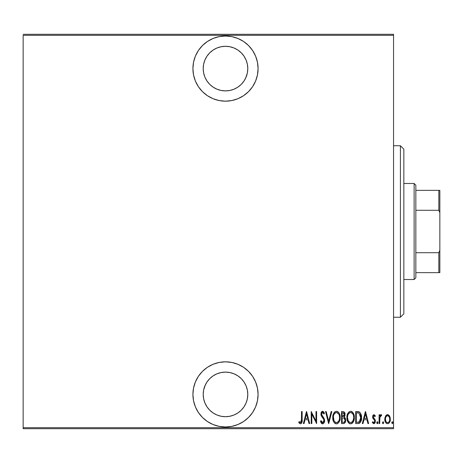 <?xml version="1.0" encoding="UTF-8"?>
<svg xmlns="http://www.w3.org/2000/svg" width="463" height="463" viewBox="0 0 463 463"><rect width="100%" height="100%" fill="white"/><g stroke="black" fill="none" stroke-linecap="round" stroke-linejoin="round"><path stroke-width="0.69" d="M225.498 36.01A32.584 32.584 0 0 1 258.082 68.593A32.584 32.584 0 0 1 225.498 101.171L231.853 100.546L237.965 98.694L243.602 95.685L248.538 91.633L252.59 86.697L255.599 81.06L257.451 74.948L258.082 68.593L257.451 62.239L255.599 56.121L252.59 50.49L248.538 45.553L243.602 41.502L237.965 38.493L231.853 36.635L225.498 36.01L219.144 36.635L213.032 38.493L207.395 41.502L202.458 45.553L198.407 50.49L195.398 56.121L193.546 62.239L192.915 68.593L193.546 74.948L195.398 81.06L198.407 86.697L202.458 91.633L207.395 95.685L213.032 98.694L219.144 100.546L225.498 101.171A32.584 32.584 0 0 1 192.915 68.593A32.584 32.584 0 0 1 225.498 36.01M225.498 361.829A32.584 32.584 0 0 1 258.082 394.407A32.584 32.584 0 0 1 225.498 426.99L231.853 426.365L237.965 424.507L243.602 421.498L248.538 417.447L252.59 412.51L255.599 406.879L257.451 400.761L258.082 394.407L257.451 388.052L255.599 381.94L252.59 376.303L248.538 371.367L243.602 367.315L237.965 364.306L231.853 362.454L225.498 361.829L219.144 362.454L213.032 364.306L207.395 367.315L202.458 371.367L198.407 376.303L195.398 381.94L193.546 388.052L192.915 394.407L193.546 400.761L195.398 406.879L198.407 412.51L202.458 417.447L207.395 421.498L213.032 424.507L219.144 426.365L225.498 426.99A32.584 32.584 0 0 1 192.915 394.407A32.584 32.584 0 0 1 225.498 361.829M204.901 385.876L206.961 382.021L209.733 378.641L213.113 375.869L216.968 373.815L221.152 372.541L225.498 372.113A22.293 22.293 0 0 1 247.792 394.407A22.293 22.293 0 0 1 225.498 416.7A22.293 22.293 0 0 1 203.205 394.407A22.293 22.293 0 0 1 225.498 372.113L229.845 372.541L234.029 373.815L237.884 375.869L241.264 378.641L244.036 382.021L246.096 385.876L247.364 390.06L247.792 394.407L247.364 398.759L246.096 402.937L244.036 406.792L241.264 410.172L237.884 412.944L234.029 415.004L229.845 416.272L225.498 416.7L221.152 416.272L216.968 415.004L213.113 412.944L209.733 410.172L206.961 406.792L204.901 402.937L203.633 398.759L203.205 394.407L203.633 390.06L205.398 384.759M246.096 77.124L244.036 80.979L241.264 84.359L237.884 87.131L234.029 89.185L229.845 90.459L225.498 90.887L221.152 90.459L216.968 89.185L213.113 87.131L209.733 84.359L206.961 80.979L204.901 77.124L203.633 72.94L203.205 68.593L203.633 64.241L204.901 60.063L206.961 56.208L209.733 52.828L213.113 50.056L216.968 47.996L221.152 46.728L225.498 46.3A22.293 22.293 0 0 1 247.792 68.593A22.293 22.293 0 0 1 225.498 90.887A22.293 22.293 0 0 1 203.205 68.593A22.293 22.293 0 0 1 225.498 46.3L229.845 46.728L234.029 47.996L237.884 50.056L241.264 52.828L244.036 56.208L246.096 60.063L247.364 64.241L247.792 68.593L247.364 72.94L245.598 78.241M393.55 427.673L23.15 427.673L23.15 35.327L393.55 35.327L393.55 427.673L393.55 34.297L23.15 34.297L393.55 34.297L393.55 35.327L23.15 35.327L23.15 427.673L393.55 427.673L393.55 428.703L393.55 427.673M385.511 416.087L384.811 419.924L385.378 422.024L386.217 423.205L387.548 423.714L388.879 423.199L390.182 420.647L389.921 416.816L389.221 415.531L387.878 414.657L386.906 414.744L385.679 415.803L384.776 419.2C384.649 421.504 385.575 423.008 387.548 423.714C389.528 423.008 390.448 421.504 390.321 419.2L389.586 416.081L387.548 414.634L385.511 416.087M379.701 423.558L379.081 423.558L379.701 423.558L379.955 417.024L380.534 415.919L381.35 415.867L381.703 414.935L380.592 414.79L379.701 416.081L379.701 414.79L379.081 414.79L379.081 423.558L379.081 414.79L379.081 423.558L379.701 423.558L379.828 417.603L381.703 414.935L381.09 414.634L379.701 416.081L379.701 414.79L379.081 414.79L379.701 414.79M373.873 414.64L372.9 415.496L372.674 417.62L374.596 420.387L374.723 421.689L374.046 422.597L372.738 421.712L372.31 422.528L373.832 423.714L375.059 422.765L375.256 420.149L373.236 416.891L373.791 415.745L374.961 416.636L375.389 415.884L374 414.634L375.389 415.884L373.994 414.634L372.622 416.937L372.865 418.286L374.596 420.387L374.775 421.226L373.815 422.638L372.738 421.712L372.31 422.528L373.832 423.714L375.389 421.18L375.14 419.825L373.236 416.891L373.977 415.71L374.961 416.636L375.389 415.884L374.961 416.636L374.781 416.335L374.961 416.636M357.905 423.558L359.739 423.055L360.856 421.498L361.505 418.679L361.447 416.121L360.92 413.968L359.716 412.215L358.293 411.63L355.694 411.555L355.694 423.558L357.905 423.558C360.619 422.817 361.834 420.867 361.539 417.707C361.713 415.409 360.995 413.505 359.392 411.989L355.694 411.555L355.694 423.558L355.694 411.555L357.714 411.572M344.322 423.338L341.532 423.558L343.997 423.477L345.433 421.828L345.531 418.836L344.281 417.082L344.906 415.884L344.97 413.488L343.905 411.757L341.532 411.555L341.532 423.558L341.532 411.555L341.532 423.558L343.436 423.558C345.039 423.101 345.792 421.967 345.687 420.149L344.281 417.082L345.074 414.53C345.178 412.805 344.449 411.81 342.88 411.555L341.532 411.555L342.88 411.555M331.167 411.555L331.838 411.555L328.759 423.558L331.838 411.555L331.167 411.555L328.684 421.243L326.201 411.555L325.53 411.555L328.608 423.558L325.53 411.555L328.608 423.558L331.838 411.555L331.167 411.555L328.684 421.243L326.201 411.555L325.53 411.555L326.201 411.555M311.83 423.558L311.83 414.119L316.605 423.558L316.605 411.555L315.986 411.555L315.986 421.017L311.217 411.555L311.217 423.558L311.83 423.558L311.217 423.558L311.83 423.558L311.83 414.119L316.605 423.558L316.605 411.555L315.986 411.555L315.986 421.017L311.217 411.555L311.217 423.558L311.344 411.555M301.523 419.542L301.077 422.325L300.273 422.586L299.127 421.561L298.751 422.482L300.475 423.865L301.529 423.292L301.893 422.551L302.136 411.555L301.523 411.555L301.523 419.542L300.522 422.638L299.127 421.561L298.751 422.482L300.475 423.865C301.945 423.026 302.495 421.625 302.136 419.663L302.136 411.555L301.523 411.555L301.425 421.521M304.041 423.558L303.369 423.558L306.448 411.555L303.369 423.558L304.041 423.558L305.024 419.709L308.022 419.709L309.006 423.558L309.678 423.558L306.599 411.555L303.369 423.558L304.041 423.558L305.024 419.709L308.022 419.709L309.006 423.558L309.678 423.558L306.599 411.555L309.678 423.558L309.006 423.558M322.15 423.79L323.544 423.489L324.58 421.139L324.135 418.535L321.553 414.408L321.744 413.025L322.289 412.516L323.035 412.655L323.874 414.02L324.453 413.28L323.793 411.989L322.792 411.266L321.791 411.578L321.264 412.296L320.934 414.518L321.42 416.098L323.735 419.426L323.915 421.272L323.481 422.187L322.607 422.638L321.773 422.134L321.05 420.635L320.448 421.243L321.16 422.904L322.595 423.865C324.013 423.35 324.685 422.268 324.604 420.618L321.53 413.997L322.537 412.481L323.874 414.02L324.453 413.28L322.613 411.248L320.911 414.049L321.305 415.878L323.735 419.426L323.99 420.601L322.607 422.638L321.05 420.635L320.448 421.243L322.723 423.859M340.137 417.047L340.149 417.551C340.363 414.373 339.119 412.273 336.41 411.248C333.771 412.342 332.556 414.466 332.764 417.609L333.545 421.486L334.668 423.118L336.219 423.853L337.44 423.662L338.893 422.325L339.738 420.514L340.137 418.054L339.373 413.633L338.233 411.989L336.659 411.26L335.009 411.723L333.516 413.702L332.775 417.105M346.92 417.609L347.279 420.369L348.83 423.118L350.624 423.865L352.418 423.101L353.894 420.514L354.305 417.551L353.894 414.57L352.389 411.989L350.566 411.248L348.784 412.047L347.337 414.64L346.92 417.609C346.723 420.751 347.962 422.835 350.624 423.865C353.286 422.806 354.513 420.699 354.305 417.551C354.519 414.373 353.275 412.273 350.566 411.248C347.927 412.342 346.712 414.466 346.92 417.609M362.98 423.558L362.309 423.558L365.388 411.555L362.309 423.558L362.98 423.558L363.964 419.709L366.962 419.709L367.946 423.558L368.617 423.558L365.538 411.555L362.309 423.558L362.98 423.558L363.964 419.709L366.962 419.709L367.946 423.558L368.617 423.558L365.538 411.555L368.617 423.558L367.946 423.558M376.778 422.713L377.096 423.593L377.686 423.593L378.005 422.713L377.686 421.828L377.096 421.828L376.807 422.395L377.391 423.714L378.005 422.713L377.391 421.712L376.778 422.713M382.467 422.713L383.086 423.714L383.7 422.713L383.086 421.712L382.467 422.713L382.606 423.338L383.242 423.68L383.694 422.875L383.242 421.741L382.479 422.551M391.704 422.713L392.317 423.714L392.937 422.713L392.317 421.712L391.704 422.713L392.317 423.714L392.902 423.032L392.803 422.088L392.161 421.741L391.71 422.551M23.15 428.703L393.55 428.703L23.15 428.703L23.15 427.673L23.15 428.703M301.523 411.555L302.136 411.555L302.131 420.288M302.096 421.289L302.061 421.648M299.457 423.39L299.081 422.956M298.913 422.719L299.127 421.561L300.736 422.597M300.047 422.464L300.522 422.638L300.047 422.464M301.482 420.983L301.511 420.421M299.561 422.036L299.127 421.561M306.523 413.87L307.704 418.483L305.343 418.483L306.523 413.87L307.704 418.483L305.343 418.483L306.523 413.87M315.986 411.555L316.605 411.555L316.466 423.558M321.744 423.57L321.322 423.141M320.448 421.243L321.05 420.635L321.287 421.261L321.05 420.635M321.571 421.834L321.779 422.14M322.931 422.58L322.115 422.47M323.487 422.181L323.973 420.942M323.73 421.81L323.892 421.371M323.973 420.936L323.932 420.034M323.863 419.762L323.614 419.165M323.162 418.425L322.462 417.504L323.162 418.425M322.19 417.175L321.889 416.781M321.843 416.723L321.559 416.318L321.843 416.723M321.009 414.998L320.934 414.518M321.009 413.06L322.173 411.335M322.613 411.248L324.453 413.28L323.874 414.02L323.718 413.673M323.226 412.84L322.289 412.516M321.577 413.494L321.53 413.997M321.646 414.807L322.184 415.809M323.272 417.163L322.902 416.7M324.025 418.315L323.591 417.603M324.389 419.206L324.476 419.536M324.482 419.553L324.575 420.08M324.604 420.618L324.575 421.226M324.505 421.654L324.366 422.152M324.366 422.163L324.158 422.65M323.892 423.095L322.861 423.842M322.456 416.156L321.791 415.189M323.649 413.528L323.874 414.02M324.453 413.28L324.308 412.95M321.264 412.296L320.992 413.152M321.212 415.658L321.363 415.988M333.175 414.64L333.522 413.696M333.852 413.042L334.616 412.053M336.919 411.294L337.4 411.439M338.285 412.035L338.586 412.365M338.881 412.759L339.373 413.633M339.738 414.588L340.108 416.55M339.998 415.664L340.108 416.532M332.764 417.609C332.567 420.751 333.8 422.835 336.468 423.865C339.13 422.806 340.357 420.699 340.149 417.551M340.108 418.575L339.975 419.547M339.576 420.989L338.904 422.314M338.575 422.76L336.971 423.813M335.964 423.819L335.496 423.668M335.334 423.593L334.68 423.13M334.656 423.101L334.037 422.36M334.13 422.493L333.551 421.509M332.938 419.594L333.545 421.486L332.804 418.598M334.627 412.047L333.736 413.251M337.753 412.955L336.439 412.481C338.65 413.297 339.68 414.987 339.535 417.551L339.501 416.735L339.535 417.551C339.697 420.132 338.667 421.828 336.439 422.638L337.625 422.268M338.875 414.385L339.061 414.802M337.926 422.036L336.439 422.638C334.251 421.828 333.233 420.155 333.377 417.603C333.221 415.039 334.245 413.326 336.439 412.481L338.528 413.783M338.366 421.573L338.603 421.243M338.696 421.093L338.331 421.619M338.91 420.688L339.084 420.265M339.257 419.738L338.887 420.734M339.501 418.367L339.385 419.177M333.528 419.212L334.031 420.74L333.412 416.787L333.487 418.986M336.439 412.481L335.646 412.655L336.439 412.481M334.257 413.98L335.646 412.655M334.975 413.106L334.506 413.621M333.725 415.184L333.973 414.535M344.617 412.492L344.97 413.488M345.062 414.871L345.033 415.213L345.062 414.871M344.669 416.521L344.466 417.204M344.646 417.337L344.935 417.62M345.398 418.425L345.525 418.824M345.537 418.865L345.624 419.275M345.687 420.149L345.641 420.931M345.577 421.278L345.467 421.718M344.721 423.032L345.068 422.58M343.859 418.008L342.562 417.863L343.859 418.008L345.074 420.149C345.068 421.55 344.403 422.273 343.06 422.325L342.151 422.325L342.151 417.863L343.702 417.962M345.039 420.63L344.322 422.024M344.408 415.12L344.46 414.553L342.151 416.636L342.151 412.788L342.996 412.788L344.46 414.553L344.391 413.899L344.223 415.733L343.367 416.538L344.223 415.733M344.136 413.297L344.391 413.899M343.326 412.811L343.656 412.903M343.06 422.325L342.151 422.325L342.151 417.863L342.562 417.863M343.905 422.233L343.488 422.308M344.57 421.776L344.952 421.006M344.443 414.223L344.403 415.155M342.568 416.636L342.151 416.636L342.151 412.788L342.996 412.788M346.966 416.584L347.094 415.635M347.678 413.702L347.337 414.64M351.076 411.294L351.544 411.433M351.55 411.439L352.389 411.989M352.441 412.041L352.748 412.365M353.043 412.764L353.524 413.609M353.9 414.582L354.131 415.537M354.149 415.652L354.264 416.532M354.305 417.551L354.293 418.054M354.264 418.581L354.131 419.542M353.529 421.463L353.055 422.325M352.737 422.754L350.624 423.865M350.126 423.819L349.658 423.674M349.49 423.593L348.836 423.124M348.807 423.101L348.199 422.366M348.188 422.343L347.707 421.498M347.696 421.475L347.285 420.381M347.279 420.358L346.966 418.627M347.1 419.594L347.701 421.486M351.596 423.662L352.418 423.101M353.535 421.452L353.732 420.989M351.909 412.955L350.601 412.481C352.812 413.297 353.842 414.987 353.691 417.551L353.657 416.735L353.691 417.551C353.854 420.132 352.823 421.828 350.601 422.638L351.787 422.268M353.414 419.738L352.337 421.799L350.601 422.638C348.413 421.828 347.389 420.155 347.534 417.603L347.644 418.986M347.568 418.413L348.193 420.74L347.534 417.603C347.383 415.039 348.402 413.326 350.601 412.481L349.808 412.655L351.203 412.574L352.684 413.783M353.037 414.385L353.217 414.802M352.528 421.573L352.765 421.243M353.066 420.688L353.24 420.265M349.137 413.106L349.808 412.655M348.419 413.98L348.662 413.627M347.887 415.184L348.13 414.535M347.574 416.781L347.684 415.977M358.298 411.636L358.622 411.694M359.265 411.92L360.914 413.957M360.011 412.492L361.319 415.34M361.389 415.705L361.447 416.127M361.476 416.37L361.516 416.914M361.528 418.257L361.505 418.679M361.389 419.64L361.458 419.16M361.146 420.699L360.492 422.21M359.734 423.055L359.433 423.24M359.184 423.35L358.866 423.454M358.703 423.489L358.385 423.535M360.283 422.505L361.221 420.45M361.539 417.707L361.534 417.313M358.495 412.938L359.028 413.123L358.495 412.938M358.692 422.198L356.307 422.325L356.307 412.788L359.028 413.123L360.909 418.315L360.909 417.059L359.195 422.024L359.67 421.677M360.909 418.315L360.596 420.109L359.682 421.666L357.135 422.325L358.403 422.25M357.378 412.799L357.94 412.846M360.868 416.59L360.909 417.059M360.312 414.541L360.845 416.411M365.463 413.87L366.65 418.483L364.283 418.483L365.463 413.87L366.65 418.483L364.283 418.483L365.463 413.87M374.341 415.838L373.791 415.745M373.276 416.515L373.247 417.094M373.236 416.891L373.566 417.944L373.236 416.891M373.757 418.176L374.179 418.593M374.463 418.865L374.723 419.16M374.729 419.165L374.955 419.472M375.256 420.149L375.331 420.491M375.325 420.445L375.377 420.832M375.319 421.99L374.856 423.107M374.851 423.118L374.579 423.425M373.832 423.714L373.334 423.61M372.31 422.528L372.738 421.712L372.929 422.03L372.738 421.712M372.929 422.03L373.386 422.499M373.456 422.54L374.046 422.597M374.55 422.123L374.689 421.81M374.723 421.689L374.596 420.387M372.68 416.191L373.166 415.062M373.195 415.027L372.9 415.496M380.198 415.161L380.823 414.674M380.291 416.208L381.35 415.867L380.985 415.71L381.35 415.867L381.703 414.935L381.095 414.634M381.084 415.728L380.742 415.768M380.528 415.919L380.146 416.469M379.955 417.024L379.776 418.048L379.955 417.024M379.741 418.494L379.718 419.102M386.912 414.744L387.213 414.663M387.878 414.657L387.386 414.64M387.901 414.663L388.191 414.744M390.153 417.585L390.28 418.413M390.321 419.2L390.309 419.565M390.176 420.653L389.869 421.689M389.719 422.024L388.961 423.124M388.874 423.205L388.388 423.529M387.369 423.703L386.842 423.587M385.372 422.019L385.175 421.55M384.788 419.565L384.811 419.924M384.817 418.396L384.944 417.591M385.743 422.655L385.963 422.945M388.266 423.581L388.879 423.199M385.442 418.43L385.395 419.206C385.303 417.435 386.02 416.266 387.548 415.71L386.999 415.82L387.548 415.71C389.076 416.272 389.794 417.435 389.701 419.206L389.678 419.762L389.701 419.206C389.794 420.965 389.076 422.111 387.548 422.638L387.004 422.534L387.548 422.638C386.02 422.111 385.303 420.965 385.395 419.206L385.638 420.809M389.632 418.274L389.696 419.484M388.874 416.457L389.447 417.545M388.567 416.121L388.874 416.451M387.687 415.722L388.347 415.953M388.903 421.909L388.567 422.25M389.591 420.311L389.447 420.85M387.004 422.534L386.078 421.747M386.524 422.25L386.975 422.522M385.858 421.365L385.419 418.645L385.864 417.024L386.75 415.948L386.24 416.428M386.154 416.544L385.598 417.695M336.04 422.597L335.652 422.482M334.697 421.752L334.031 420.74M333.412 416.787L333.528 415.977M334.026 414.426L334.24 414.015M339.385 415.93L339.501 416.735M342.886 417.869L343.216 417.886M344.009 418.072L344.408 418.355M344.923 421.11L344.588 421.752M353.68 417.962L353.049 420.734M350.601 422.638L349.137 422.042L348.193 420.74M348.182 414.426L348.402 414.015M353.541 415.93L353.657 416.735M357.662 422.32L356.307 422.325L356.307 412.788L356.811 412.788M360.926 417.707L360.92 418.008M360.851 418.917L360.596 420.109M358.698 422.192L358.183 422.279M386.75 415.948L387.271 415.739M213.032 424.507L214.873 425.208M253.168 411.613L255.599 406.879M252.59 376.303L251.918 375.337M229.845 416.272L225.498 416.7L221.152 416.272M254.702 54.142L252.595 50.502M237.965 38.493L236.159 37.804M221.152 46.728L225.498 46.3L229.845 46.728M400.408 317.242L403.84 313.81L403.84 149.19L400.408 145.758L400.408 317.242L400.408 145.758L393.55 145.758L400.408 145.758L403.84 149.19L403.84 313.81L400.408 317.242L393.55 317.242L400.408 317.242M415.843 210.289L415.843 185.2L414.13 183.487L414.13 279.513L415.843 277.8L415.843 210.289L415.843 277.8L414.13 279.513L414.13 183.487L403.84 183.487L414.13 183.487L415.843 185.2L415.843 210.289L438.82 210.289L439.85 212.639L439.85 250.361L438.82 252.711L415.843 252.711L438.82 252.711L438.82 272.655L439.85 272.655L439.85 250.361L439.85 272.655L438.82 272.655L438.82 252.711L439.85 250.361L439.85 190.345L415.843 190.345L438.82 190.345L438.82 210.289L438.82 190.345L439.85 190.345L439.85 212.639L438.82 210.289L415.843 210.289M403.84 279.513L414.13 279.513L403.84 279.513M415.843 272.655L438.82 272.655L415.843 272.655"/></g></svg>
